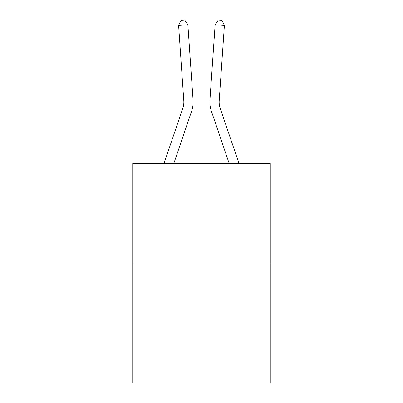 <?xml version="1.0" encoding="UTF-8"?>
<svg xmlns="http://www.w3.org/2000/svg" width="403" height="403" viewBox="0 0 403 403"><rect width="100%" height="100%" fill="white"/><g stroke="black" fill="none" stroke-linecap="round" stroke-linejoin="round"><path stroke-width="0.6" d="M270.272 263.894L270.272 163.522L132.728 163.522L132.728 382.85L270.272 382.85L270.272 263.894L132.728 263.894M163.981 163.522L182.851 108.105A18.588 18.588 0 0 0 183.798 100.836L178.6 25.419L187.869 24.779L193.072 100.196A27.883 27.883 0 0 1 191.647 111.097L173.799 163.522M239.019 163.522L220.149 108.105A18.588 18.588 0 0 1 219.202 100.836L224.4 25.419L215.131 24.779L209.928 100.196A27.883 27.883 0 0 0 211.353 111.097L229.201 163.522M182.851 108.105A18.588 18.588 0 0 0 183.798 100.836A18.588 18.588 0 0 1 182.851 108.105A18.588 18.588 0 0 0 183.798 100.836A18.588 18.588 0 0 1 182.851 108.105A18.588 18.588 0 0 0 183.798 100.836A18.588 18.588 0 0 1 182.851 108.105A18.588 18.588 0 0 0 183.798 100.836A18.588 18.588 0 0 1 182.851 108.105A18.588 18.588 0 0 0 183.798 100.836A18.588 18.588 0 0 1 182.851 108.105A18.588 18.588 0 0 0 183.798 100.836A18.588 18.588 0 0 1 182.851 108.105A18.588 18.588 0 0 0 183.798 100.836A18.588 18.588 0 0 1 182.851 108.105A18.588 18.588 0 0 0 183.798 100.836A18.588 18.588 0 0 1 182.851 108.105A18.588 18.588 0 0 0 183.798 100.836A18.588 18.588 0 0 1 182.851 108.105A18.588 18.588 0 0 0 183.798 100.836A18.588 18.588 0 0 1 182.851 108.105A18.588 18.588 0 0 0 183.798 100.836A18.588 18.588 0 0 1 182.851 108.105A18.588 18.588 0 0 0 183.798 100.836A18.588 18.588 0 0 1 182.851 108.105A18.588 18.588 0 0 0 183.798 100.836A18.588 18.588 0 0 1 182.851 108.105A18.588 18.588 0 0 0 183.798 100.836A18.588 18.588 0 0 1 182.851 108.105A18.588 18.588 0 0 0 183.798 100.836A18.588 18.588 0 0 1 182.851 108.105A18.588 18.588 0 0 0 183.798 100.836A18.588 18.588 0 0 1 182.851 108.105A18.588 18.588 0 0 0 183.798 100.836A18.588 18.588 0 0 1 182.851 108.105A18.588 18.588 0 0 0 183.798 100.836A18.588 18.588 0 0 1 182.851 108.105A18.588 18.588 0 0 0 183.798 100.836A18.588 18.588 0 0 1 182.851 108.105A18.588 18.588 0 0 0 183.798 100.836M215.131 24.779L209.928 100.196L215.131 24.779L209.928 100.196L215.131 24.779L209.928 100.196L215.131 24.779L209.928 100.196L215.131 24.779L209.928 100.196L215.131 24.779L209.928 100.196L215.131 24.779L209.928 100.196L215.131 24.779L209.928 100.196L215.131 24.779L209.928 100.196L215.131 24.779L209.928 100.196L215.131 24.779L209.928 100.196L215.131 24.779L209.928 100.196L215.131 24.779L209.928 100.196L215.131 24.779L209.928 100.196L215.131 24.779L209.928 100.196L215.131 24.779L209.928 100.196L215.131 24.779L209.928 100.196L215.131 24.779L209.928 100.196L215.131 24.779L209.928 100.196L215.131 24.779L209.928 100.196L215.131 24.779L218.245 20.15L221.952 20.407L224.4 25.419M220.149 108.105A18.588 18.588 0 0 1 219.202 100.836A18.588 18.588 0 0 0 220.149 108.105A18.588 18.588 0 0 1 219.202 100.836A18.588 18.588 0 0 0 220.149 108.105A18.588 18.588 0 0 1 219.202 100.836A18.588 18.588 0 0 0 220.149 108.105A18.588 18.588 0 0 1 219.202 100.836A18.588 18.588 0 0 0 220.149 108.105A18.588 18.588 0 0 1 219.202 100.836A18.588 18.588 0 0 0 220.149 108.105A18.588 18.588 0 0 1 219.202 100.836A18.588 18.588 0 0 0 220.149 108.105A18.588 18.588 0 0 1 219.202 100.836A18.588 18.588 0 0 0 220.149 108.105A18.588 18.588 0 0 1 219.202 100.836A18.588 18.588 0 0 0 220.149 108.105A18.588 18.588 0 0 1 219.202 100.836A18.588 18.588 0 0 0 220.149 108.105A18.588 18.588 0 0 1 219.202 100.836A18.588 18.588 0 0 0 220.149 108.105A18.588 18.588 0 0 1 219.202 100.836A18.588 18.588 0 0 0 220.149 108.105A18.588 18.588 0 0 1 219.202 100.836A18.588 18.588 0 0 0 220.149 108.105A18.588 18.588 0 0 1 219.202 100.836A18.588 18.588 0 0 0 220.149 108.105A18.588 18.588 0 0 1 219.202 100.836A18.588 18.588 0 0 0 220.149 108.105A18.588 18.588 0 0 1 219.202 100.836A18.588 18.588 0 0 0 220.149 108.105A18.588 18.588 0 0 1 219.202 100.836A18.588 18.588 0 0 0 220.149 108.105A18.588 18.588 0 0 1 219.202 100.836A18.588 18.588 0 0 0 220.149 108.105A18.588 18.588 0 0 1 219.202 100.836A18.588 18.588 0 0 0 220.149 108.105A18.588 18.588 0 0 1 219.202 100.836A18.588 18.588 0 0 0 220.149 108.105A18.588 18.588 0 0 1 219.202 100.836M178.6 25.419L181.048 20.407L184.755 20.15L187.869 24.779"/></g></svg>
